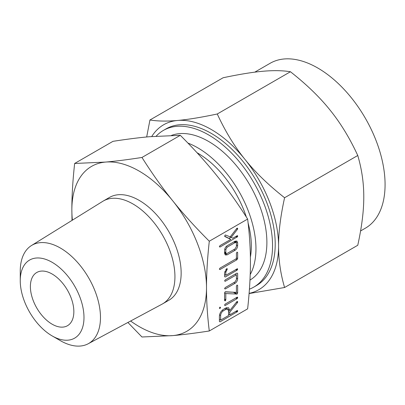 <?xml version="1.0" encoding="UTF-8"?>
<svg xmlns="http://www.w3.org/2000/svg" width="405" height="405" viewBox="0 0 405 405"><rect width="100%" height="100%" fill="white"/><g stroke="black" fill="none" stroke-linecap="round" stroke-linejoin="round"><path stroke-width="0.61" d="M220.578 307.481L219.966 308.534L219.343 308.19L219.966 307.111L220.578 307.481M219.348 308.175L219.966 308.534L219.343 308.19M224.522 305.162L225.165 305.532L224.522 305.188L225.165 304.109L237.046 297.25L237.532 297.184L237.705 297.574L237.046 298.672L225.165 305.532L224.522 305.188M224.583 292.982L225.109 291.868L225.555 291.762L236.414 292.385L236.414 286.153L237.026 285.049L237.644 285.444L237.644 292.947L237.117 294.06L225.813 293.549L225.813 299.776L225.195 300.88L224.583 300.485L224.583 292.982M237.026 285.049L237.644 285.444L236.996 285.069M224.583 300.525L225.195 300.88L224.583 300.485M224.583 280.969L225.236 279.88L236.991 273.091L237.644 273.476L237.644 278.787C237.507 280.721 236.636 282.234 235.032 283.328L225.236 288.988L224.583 288.654L225.241 287.56L235.097 281.87L236.414 279.546L236.414 274.848L225.241 281.298L224.588 280.923M236.991 273.091L237.644 273.476L236.986 273.097M224.588 288.613L225.236 288.988L224.583 288.654M224.583 276.656L224.583 272.864L226.658 268.662L227.124 268.636L227.296 269.092L225.813 272.2L225.813 275.279L237.487 268.738L237.487 269.745L236.991 270.246L225.236 277.035L224.583 276.656M236.414 253.241L237.026 252.112L237.644 252.512L237.644 258.577L236.991 259.716L220.001 269.527L219.343 269.193L220.001 268.105L236.414 258.628L236.414 253.241M237.026 252.112L237.644 252.512L236.996 252.138M219.348 269.153L220.001 269.527L219.343 269.193M224.583 250.28C224.719 248.346 225.59 246.832 227.195 245.739L235.032 241.213L236.874 241.01L237.644 242.742L237.644 245.774C237.507 247.708 236.636 249.222 235.032 250.315L227.195 254.846L225.296 254.958L224.583 253.312L224.583 250.28M209.294 330.981L247.632 308.843C249.51 291.701 250.442 276.205 250.422 262.349C250.442 248.538 249.51 234.115 247.632 219.075L209.294 241.213C207.416 258.355 206.484 273.851 206.504 287.707C206.484 301.517 207.416 315.94 209.294 330.981C195.372 333.143 183.222 334.682 172.839 335.598L141.968 336.995L127.904 322.471M225.296 234.951L230.222 236.874L236.702 228.511L237.522 228.157L237.406 229.357L231.199 237.37L232.784 238.241L237.052 235.776L237.548 235.69L237.548 236.697L220.001 247.045L219.343 246.711L220.001 245.622L230.82 239.375L224.856 236.54L224.618 236.115L225.296 234.951M219.348 246.67L220.001 247.045L219.343 246.711M225.884 307.967L228.582 307.724L229.756 310.564L236.712 301.821L237.522 301.492L237.376 302.743L229.756 312.23L229.756 314.837L237.041 310.63L237.548 310.539L237.548 311.546L220.062 321.859L219.404 321.484L219.404 316.229C219.626 313.354 220.922 311.101 223.292 309.46L225.884 307.967M219.404 321.479L220.062 321.859L219.404 321.484M72.014 220.391L71.852 209.967A95.21 54.974 -120 0 0 72.399 220.153M130.628 321.013A95.21 54.974 -120 0 0 139.178 326.577A95.21 54.974 -120 0 0 172.839 335.598A95.21 54.974 -120 0 0 206.504 287.707A95.21 54.974 -120 0 0 172.839 200.946A95.21 54.974 -120 0 0 139.178 171.097A95.21 54.974 -120 0 0 105.513 162.076A95.21 54.974 -120 0 0 71.852 209.967C71.832 196.177 72.763 180.681 74.641 163.473L105.513 162.076C115.845 161.165 127.995 159.626 141.968 157.459C152.128 173.522 162.42 188.021 172.839 200.946C183.171 213.835 195.321 227.256 209.294 241.213M20.25 280.7L20.25 271.183A56.725 32.749 60 0 1 31.489 245.521L102.743 201.341A59.363 34.273 60 0 1 103.28 201.017L109.497 197.427A59.363 34.273 60 0 1 139.178 200.369A59.363 34.273 60 0 1 177.957 252.679A59.363 34.273 60 0 1 168.86 300.247L162.638 303.836A59.363 34.273 60 0 1 162.096 304.14L88.204 343.754A56.725 32.749 60 0 1 60.36 340.656L52.118 335.897A45.071 26.021 -120 0 0 83.987 317.5A45.071 26.021 -120 0 0 52.118 262.298A45.071 26.021 -120 0 0 20.25 280.7A45.071 26.021 -120 0 0 52.118 335.897L60.36 340.656M247.632 219.075C237.472 203.011 227.18 188.512 216.761 175.588C206.428 162.704 194.278 149.278 180.306 135.321L149.435 136.718C139.102 137.634 126.952 139.173 112.98 141.335L74.641 163.473M180.306 135.321L141.968 157.459M103.28 201.017A59.363 34.273 60 0 1 132.956 203.958A59.363 34.273 60 0 1 171.74 256.269A59.363 34.273 60 0 1 162.638 303.836M31.489 245.521A56.725 32.749 60 0 1 60.36 248.022A56.725 32.749 60 0 1 97.559 298.48A56.725 32.749 60 0 1 88.204 343.754M197.068 152.751A75.907 43.826 60 0 1 197.665 153.095A75.907 43.826 60 0 1 246.331 217.034M248.103 222.993A75.907 43.826 60 0 1 250.381 257.145M52.118 324.187A30.729 17.739 60 0 1 32.046 297.113A30.729 17.739 60 0 1 36.754 272.489A30.729 17.739 60 0 1 52.118 274.008A30.729 17.739 60 0 1 72.191 301.087A30.729 17.739 60 0 1 67.483 325.711A30.729 17.739 60 0 1 52.118 324.187M187.935 143.081A82.448 47.598 60 0 1 197.665 147.754A82.448 47.598 60 0 1 250.204 274.57M249.976 280.068A82.448 47.598 -120 0 0 262.405 213.951A82.448 47.598 -120 0 0 208.59 141.446A82.448 47.598 -120 0 0 171.436 135.437M249.424 289.18A90.452 52.225 -120 0 0 253.814 287.094A90.452 52.225 -120 0 0 267.68 214.615A90.452 52.225 -120 0 0 208.59 134.905A90.452 52.225 -120 0 0 163.362 130.43A90.452 52.225 -120 0 0 156.173 136.176M163.362 130.43L166.025 128.891A90.452 52.225 60 0 1 211.253 133.372A90.452 52.225 60 0 1 270.343 213.076A90.452 52.225 60 0 1 256.476 285.56L253.814 287.094M360.572 230.956L365.356 228.197A95.21 54.974 -120 0 0 379.951 151.9A95.21 54.974 -120 0 0 317.748 67.999A95.21 54.974 -120 0 0 270.145 63.281L254.775 72.156M249.105 293.367A95.21 54.974 -120 0 0 278.579 246.093C278.539 259.919 280.538 273.724 284.588 287.504L357.762 245.263C361.812 226.866 363.817 210.747 363.776 196.906C363.817 183.085 361.812 169.28 357.762 155.495C349.773 138.176 340.554 123.059 330.11 110.145C319.803 97.246 306.58 84.442 290.436 71.741C282.447 70.475 273.228 70.323 262.784 71.275C252.477 72.176 239.254 74.338 223.109 77.755L149.941 120.001C157.93 121.262 167.149 121.419 177.587 120.462A95.21 54.974 -120 0 0 151.738 136.52M284.588 287.504L249.09 293.564M284.588 197.741C280.538 216.133 278.534 232.252 278.579 246.093A95.21 54.974 -120 0 0 244.914 159.332A95.21 54.974 -120 0 0 211.253 129.484A95.21 54.974 -120 0 0 177.587 120.462C187.9 119.561 201.123 117.404 217.267 113.987C225.256 131.306 234.475 146.423 244.914 159.332C255.226 172.231 268.449 185.034 284.588 197.741L357.762 155.495M146.681 136.976L149.941 120.001M217.267 113.987L290.436 71.741M237.046 228.207L237.705 228.587M236.469 228.815L237.406 229.357M230.258 236.829L231.199 237.37M237.092 235.756L237.705 236.11M236.5 236.095L237.548 236.697M235.816 236.49L237.052 237.198M230.916 237.208L228.992 238.317M224.618 236.115L230.82 239.375M235.011 241.223L237.644 242.742M236.414 245.06L237.644 245.774M233.801 249.607L235.032 250.315M224.583 253.338L227.195 254.846M236.414 243.405L236.014 242.504L235.087 242.6L227.139 247.192L225.813 249.52L225.813 252.654L226.208 253.545L227.139 253.454L235.087 248.862L236.414 246.534L236.414 243.405M233.852 241.891L235.087 242.6M224.583 251.94L225.813 252.654M224.79 248.933L225.813 249.52M226.122 246.605L227.139 247.192M236.414 257.869L237.644 258.577M235.756 259.008L236.991 259.716M226.613 268.697L227.296 269.092M225.833 269.497L226.825 270.074M224.77 271.598L225.813 272.2M224.583 274.565L225.813 275.279M237.031 268.804L237.644 269.158M236.439 269.143L237.487 269.745M235.756 269.538L236.991 270.246M236.414 278.073L237.644 278.787M233.801 282.619L235.032 283.328M235.178 274.139L236.414 274.848M236.414 292.238L237.644 292.947M234.12 292.253L237.117 294.06M234.055 292.294L225.043 291.914M224.588 292.84L225.813 293.549M224.583 299.062L225.813 299.776M224.583 299.816L225.641 300.429M237.107 297.224L237.705 297.574M236.5 297.569L237.548 298.171M235.816 297.964L237.046 298.672M227.818 309.248L229.756 310.367M228.228 309.683L229.756 310.564M237.026 301.533L237.705 301.927M236.733 301.791L237.639 302.317M236.419 302.191L237.376 302.743M228.526 311.516L229.756 312.23M228.526 314.123L229.756 314.837M237.092 310.605L237.705 310.959M236.5 310.944L237.548 311.546M235.816 311.334L237.052 312.047M226.608 307.623L226.699 308.59M220.639 320.102L228.526 315.546L228.526 310.944L227.701 309.172L225.904 309.374L223.271 310.893C221.662 312.012 220.786 313.546 220.639 315.5L220.639 320.102L219.404 319.388M219.55 314.872L220.639 315.5M222.188 310.27L223.271 310.893M224.674 308.666L225.904 309.374M233.609 292.4L236.672 294.167M236.014 242.504L234.404 241.577M226.208 253.545L224.583 252.609M227.701 309.172L225.747 308.043"/></g></svg>
